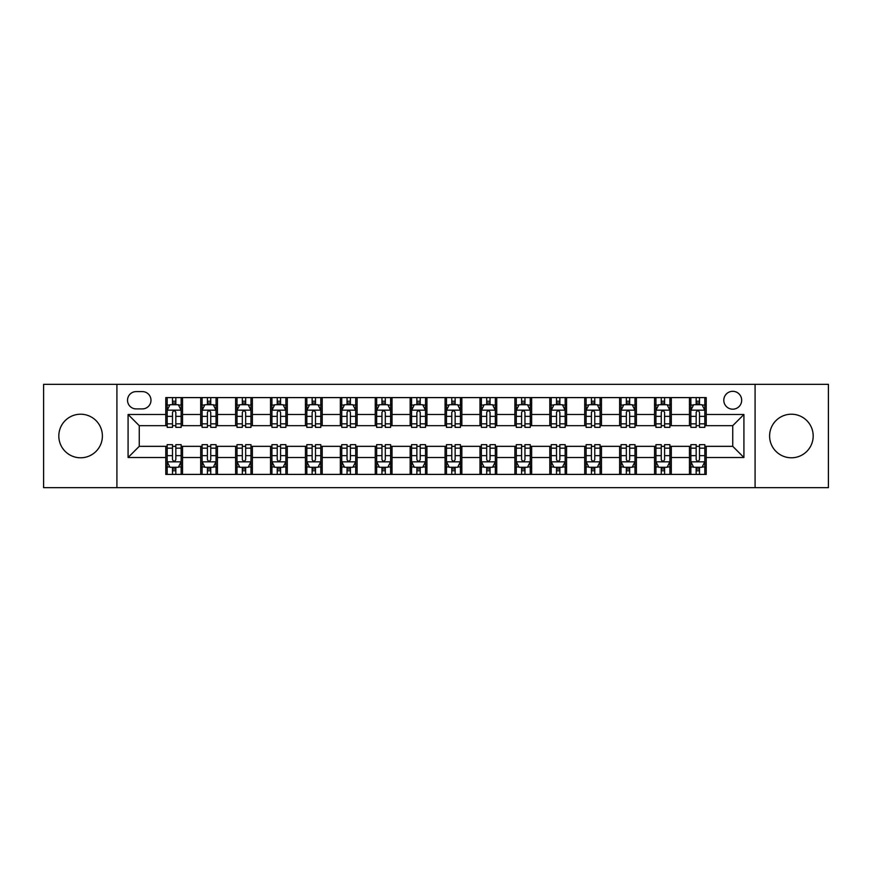 <?xml version="1.0" encoding="UTF-8"?>
<svg xmlns="http://www.w3.org/2000/svg" width="872" height="872" viewBox="0 0 872 872"><rect width="100%" height="100%" fill="white"/><g stroke="black" fill="none" stroke-linecap="round" stroke-linejoin="round"><path stroke-width="1.31" d="M791.394 414.211A21.789 21.789 0 0 0 769.605 436A21.789 21.789 0 0 0 791.394 457.789A21.789 21.789 0 0 0 813.184 436A21.789 21.789 0 0 0 791.394 414.211M80.606 414.211A21.789 21.789 0 0 0 58.816 436A21.789 21.789 0 0 0 80.606 457.789A21.789 21.789 0 0 0 102.395 436A21.789 21.789 0 0 0 80.606 414.211M732.742 391.31A8.938 8.938 0 0 0 723.804 400.248A8.938 8.938 0 0 0 732.742 409.186A8.938 8.938 0 0 0 741.68 400.248A8.938 8.938 0 0 0 732.742 391.31M755.087 487.666L828.4 487.666L828.4 384.334L755.087 384.334L755.087 487.666L116.913 487.666L116.913 384.334L43.6 384.334L43.6 487.666L116.913 487.666M136.185 408.913L142.332 408.913A8.655 8.655 0 0 0 150.987 400.248A8.655 8.655 0 0 0 142.332 391.593L136.185 391.593A8.655 8.655 0 0 0 127.53 400.248A8.655 8.655 0 0 0 136.185 408.913M755.087 384.334L116.913 384.334M165.789 457.506L128.086 457.506L128.086 414.494L165.789 414.494L165.789 425.667L139.258 425.667L139.258 446.333L165.789 446.333L165.789 474.401L706.211 474.401L706.211 446.333L732.742 446.333L732.742 425.667L706.211 425.667L706.211 414.494L743.914 414.494L743.914 457.506L706.211 457.506M706.211 414.494L706.211 397.599L165.789 397.599L165.789 414.494M689.458 397.599L689.458 425.667L690.853 425.667M696.161 425.667L699.508 425.667M704.816 425.667L706.211 425.667M689.458 425.667L669.903 425.667M654.545 397.599L654.545 425.667L655.94 425.667M661.249 425.667L664.595 425.667M654.545 425.667L634.99 425.667M619.632 397.599L619.632 425.667L621.028 425.667M626.336 425.667L629.682 425.667M619.632 425.667L600.078 425.667M584.72 397.599L584.72 425.667L586.115 425.667M591.423 425.667L594.78 425.667M584.72 425.667L565.176 425.667M549.807 397.599L549.807 425.667L551.202 425.667M556.51 425.667L559.868 425.667M549.807 425.667L530.263 425.667M514.894 397.599L514.894 425.667L516.3 425.667M521.598 425.667L524.955 425.667M514.894 425.667L495.351 425.667M479.992 397.599L479.992 425.667L481.388 425.667M486.696 425.667L490.042 425.667M479.992 425.667L460.438 425.667M445.08 397.599L445.08 425.667L446.475 425.667M451.783 425.667L455.13 425.667M445.08 425.667L425.525 425.667M410.167 397.599L410.167 425.667L411.562 425.667M416.87 425.667L420.217 425.667M410.167 425.667L390.612 425.667M375.254 397.599L375.254 425.667L376.65 425.667M381.958 425.667L385.304 425.667M375.254 425.667L355.7 425.667M340.342 397.599L340.342 425.667L341.737 425.667M347.045 425.667L350.402 425.667M340.342 425.667L320.798 425.667M305.429 397.599L305.429 425.667L306.824 425.667M312.132 425.667L315.49 425.667M305.429 425.667L285.885 425.667M270.527 397.599L270.527 425.667L271.922 425.667M277.22 425.667L280.577 425.667M270.527 425.667L250.973 425.667M235.614 397.599L235.614 425.667L237.01 425.667M242.318 425.667L245.664 425.667M235.614 425.667L216.06 425.667M200.702 397.599L200.702 425.667L202.097 425.667M207.405 425.667L210.752 425.667M200.702 425.667L181.147 425.667M165.789 425.667L167.184 425.667M172.493 425.667L175.839 425.667M165.789 446.333L167.184 446.333M172.493 446.333L175.839 446.333M181.147 446.333L182.542 446.333L182.542 474.401M202.097 446.333L182.542 446.333M207.405 446.333L210.752 446.333M216.06 446.333L217.455 446.333L217.455 474.401M237.01 446.333L217.455 446.333M242.318 446.333L245.664 446.333M250.973 446.333L252.368 446.333L252.368 474.401M271.922 446.333L252.368 446.333M277.22 446.333L280.577 446.333M285.885 446.333L287.28 446.333L287.28 474.401M306.824 446.333L287.28 446.333M312.132 446.333L315.49 446.333M320.798 446.333L322.193 446.333L322.193 474.401M341.737 446.333L322.193 446.333M347.045 446.333L350.402 446.333M355.7 446.333L357.106 446.333L357.106 474.401M376.65 446.333L357.106 446.333M381.958 446.333L385.304 446.333M390.612 446.333L392.008 446.333L392.008 474.401M411.562 446.333L392.008 446.333M416.87 446.333L420.217 446.333M425.525 446.333L426.92 446.333L426.92 474.401M446.475 446.333L426.92 446.333M451.783 446.333L455.13 446.333M460.438 446.333L461.833 446.333L461.833 474.401M481.388 446.333L461.833 446.333M486.696 446.333L490.042 446.333M495.351 446.333L496.746 446.333L496.746 474.401M516.3 446.333L496.746 446.333M521.598 446.333L524.955 446.333M530.263 446.333L531.658 446.333L531.658 474.401M551.202 446.333L531.658 446.333M556.51 446.333L559.868 446.333M565.176 446.333L566.571 446.333L566.571 474.401M586.115 446.333L566.571 446.333M591.423 446.333L594.78 446.333M600.078 446.333L601.473 446.333L601.473 474.401M621.028 446.333L601.473 446.333M626.336 446.333L629.682 446.333M634.99 446.333L636.386 446.333L636.386 474.401M655.94 446.333L636.386 446.333M661.249 446.333L664.595 446.333M669.903 446.333L671.298 446.333L671.298 474.401M690.853 446.333L671.298 446.333M696.161 446.333L699.508 446.333M704.816 446.333L706.211 446.333M182.542 397.599L182.542 425.667M165.789 404.575L167.184 404.575M172.493 404.575L175.839 404.575M181.147 404.575L182.542 404.575M165.789 467.425L167.184 467.425M172.493 467.425L175.839 467.425M181.147 467.425L182.542 467.425M200.702 446.333L200.702 474.401M217.455 397.599L217.455 425.667M200.702 404.575L202.097 404.575M207.405 404.575L210.752 404.575M216.06 404.575L217.455 404.575M200.702 467.425L202.097 467.425M207.405 467.425L210.752 467.425M216.06 467.425L217.455 467.425M235.614 446.333L235.614 474.401M235.614 467.425L237.01 467.425M242.318 467.425L245.664 467.425M250.973 467.425L252.368 467.425M252.368 397.599L252.368 425.667M235.614 404.575L237.01 404.575M242.318 404.575L245.664 404.575M250.973 404.575L252.368 404.575M270.527 446.333L270.527 474.401M270.527 467.425L271.922 467.425M277.22 467.425L280.577 467.425M285.885 467.425L287.28 467.425M287.28 397.599L287.28 425.667M270.527 404.575L271.922 404.575M277.22 404.575L280.577 404.575M285.885 404.575L287.28 404.575M305.429 446.333L305.429 474.401M305.429 467.425L306.824 467.425M312.132 467.425L315.49 467.425M320.798 467.425L322.193 467.425M322.193 397.599L322.193 425.667M305.429 404.575L306.824 404.575M312.132 404.575L315.49 404.575M320.798 404.575L322.193 404.575M340.342 446.333L340.342 474.401M340.342 467.425L341.737 467.425M347.045 467.425L350.402 467.425M355.7 467.425L357.106 467.425M357.106 397.599L357.106 425.667M340.342 404.575L341.737 404.575M347.045 404.575L350.402 404.575M355.7 404.575L357.106 404.575M375.254 446.333L375.254 474.401M375.254 467.425L376.65 467.425M381.958 467.425L385.304 467.425M390.612 467.425L392.008 467.425M392.008 397.599L392.008 425.667M375.254 404.575L376.65 404.575M381.958 404.575L385.304 404.575M390.612 404.575L392.008 404.575M410.167 446.333L410.167 474.401M410.167 467.425L411.562 467.425M416.87 467.425L420.217 467.425M425.525 467.425L426.92 467.425M426.92 397.599L426.92 425.667M410.167 404.575L411.562 404.575M416.87 404.575L420.217 404.575M425.525 404.575L426.92 404.575M445.08 446.333L445.08 474.401M445.08 467.425L446.475 467.425M451.783 467.425L455.13 467.425M460.438 467.425L461.833 467.425M461.833 397.599L461.833 425.667M445.08 404.575L446.475 404.575M451.783 404.575L455.13 404.575M460.438 404.575L461.833 404.575M479.992 446.333L479.992 474.401M479.992 467.425L481.388 467.425M486.696 467.425L490.042 467.425M495.351 467.425L496.746 467.425M496.746 397.599L496.746 425.667M479.992 404.575L481.388 404.575M486.696 404.575L490.042 404.575M495.351 404.575L496.746 404.575M514.894 446.333L514.894 474.401M514.894 467.425L516.3 467.425M521.598 467.425L524.955 467.425M530.263 467.425L531.658 467.425M531.658 397.599L531.658 425.667M514.894 404.575L516.3 404.575M521.598 404.575L524.955 404.575M530.263 404.575L531.658 404.575M549.807 446.333L549.807 474.401M549.807 467.425L551.202 467.425M556.51 467.425L559.868 467.425M565.176 467.425L566.571 467.425M566.571 397.599L566.571 425.667M549.807 404.575L551.202 404.575M556.51 404.575L559.868 404.575M565.176 404.575L566.571 404.575M584.72 446.333L584.72 474.401M584.72 467.425L586.115 467.425M591.423 467.425L594.78 467.425M600.078 467.425L601.473 467.425M601.473 397.599L601.473 425.667M584.72 404.575L586.115 404.575M591.423 404.575L594.78 404.575M600.078 404.575L601.473 404.575M619.632 446.333L619.632 474.401M619.632 467.425L621.028 467.425M626.336 467.425L629.682 467.425M634.99 467.425L636.386 467.425M636.386 397.599L636.386 425.667M619.632 404.575L621.028 404.575M626.336 404.575L629.682 404.575M634.99 404.575L636.386 404.575M654.545 446.333L654.545 474.401M654.545 467.425L655.94 467.425M661.249 467.425L664.595 467.425M669.903 467.425L671.298 467.425M671.298 397.599L671.298 425.667M654.545 404.575L655.94 404.575M661.249 404.575L664.595 404.575M669.903 404.575L671.298 404.575M689.458 446.333L689.458 474.401M689.458 467.425L690.853 467.425M696.161 467.425L699.508 467.425M704.816 467.425L706.211 467.425M689.458 404.575L690.853 404.575M696.161 404.575L699.508 404.575M704.816 404.575L706.211 404.575M139.258 425.667L128.086 414.494M139.258 446.333L128.086 457.506M743.914 414.494L732.742 425.667M743.914 457.506L732.742 446.333M175.839 401.229L172.493 401.229M181.147 423.836L175.839 423.836L175.839 427.345L181.147 427.345L181.147 410.309L178.357 404.717L169.975 404.717L167.184 410.309L167.184 427.345L172.493 427.345L172.493 423.836L167.184 423.836M167.184 410.309L167.184 397.599M181.147 410.309L181.147 397.599M172.493 404.717L172.493 397.599M175.839 397.599L175.839 404.717M175.839 423.836L175.839 412.402C174.727 410.243 173.615 410.243 172.493 412.402L172.493 423.836M172.493 470.771L175.839 470.771M167.184 448.164L172.493 448.164L172.493 444.655L167.184 444.655L167.184 461.691L169.975 467.283L178.357 467.283L181.147 461.691L181.147 444.655L175.839 444.655L175.839 448.164L181.147 448.164M181.147 461.691L181.147 474.401M167.184 461.691L167.184 474.401M175.839 467.283L175.839 474.401M172.493 474.401L172.493 467.283M172.493 448.164L172.493 459.599C173.604 461.757 174.727 461.757 175.839 459.599L175.839 448.164M210.752 401.229L207.405 401.229M216.06 423.836L210.752 423.836L210.752 427.345L216.06 427.345L216.06 410.309L213.269 404.717L204.887 404.717L202.097 410.309L202.097 427.345L207.405 427.345L207.405 423.836L202.097 423.836M202.097 410.309L202.097 397.599M216.06 410.309L216.06 397.599M207.405 404.717L207.405 397.599M210.752 397.599L210.752 404.717M210.752 423.836L210.752 412.402C209.64 410.243 208.517 410.243 207.405 412.402L207.405 423.836M245.664 401.229L242.318 401.229M250.973 423.836L245.664 423.836L245.664 427.345L250.973 427.345L250.973 410.309L248.182 404.717L239.8 404.717L237.01 410.309L237.01 427.345L242.318 427.345L242.318 423.836L237.01 423.836M237.01 410.309L237.01 397.599M250.973 410.309L250.973 397.599M242.318 404.717L242.318 397.599M245.664 397.599L245.664 404.717M245.664 423.836L245.664 412.402C244.552 410.243 243.43 410.243 242.318 412.402L242.318 423.836M280.577 401.229L277.22 401.229M285.885 423.836L280.577 423.836L280.577 427.345L285.885 427.345L285.885 410.309L283.095 404.717L274.713 404.717L271.922 410.309L271.922 427.345L277.22 427.345L277.22 423.836L271.922 423.836M271.922 410.309L271.922 397.599M285.885 410.309L285.885 397.599M277.22 404.717L277.22 397.599M280.577 397.599L280.577 404.717M280.577 423.836L280.577 412.402C279.465 410.243 278.342 410.243 277.22 412.402L277.22 423.836M207.405 470.771L210.752 470.771M202.097 448.164L207.405 448.164L207.405 444.655L202.097 444.655L202.097 461.691L204.887 467.283L213.269 467.283L216.06 461.691L216.06 444.655L210.752 444.655L210.752 448.164L216.06 448.164M216.06 461.691L216.06 474.401M202.097 461.691L202.097 474.401M210.752 467.283L210.752 474.401M207.405 474.401L207.405 467.283M207.405 448.164L207.405 459.599C208.517 461.757 209.64 461.757 210.752 459.599L210.752 448.164M242.318 470.771L245.664 470.771M237.01 448.164L242.318 448.164L242.318 444.655L237.01 444.655L237.01 461.691L239.8 467.283L248.182 467.283L250.973 461.691L250.973 444.655L245.664 444.655L245.664 448.164L250.973 448.164M250.973 461.691L250.973 474.401M237.01 461.691L237.01 474.401M245.664 467.283L245.664 474.401M242.318 474.401L242.318 467.283M242.318 448.164L242.318 459.599C243.43 461.757 244.542 461.757 245.664 459.599L245.664 448.164M277.22 470.771L280.577 470.771M271.922 448.164L277.22 448.164L277.22 444.655L271.922 444.655L271.922 461.691L274.713 467.283L283.095 467.283L285.885 461.691L285.885 444.655L280.577 444.655L280.577 448.164L285.885 448.164M285.885 461.691L285.885 474.401M271.922 461.691L271.922 474.401M280.577 467.283L280.577 474.401M277.22 474.401L277.22 467.283M277.22 448.164L277.22 459.599C278.342 461.757 279.454 461.757 280.577 459.599L280.577 448.164M315.49 401.229L312.132 401.229M320.798 423.836L315.49 423.836L315.49 427.345L320.798 427.345L320.798 410.309L317.997 404.717L309.625 404.717L306.824 410.309L306.824 427.345L312.132 427.345L312.132 423.836L306.824 423.836M306.824 410.309L306.824 397.599M320.798 410.309L320.798 397.599M312.132 404.717L312.132 397.599M315.49 397.599L315.49 404.717M315.49 423.836L315.49 412.402C314.367 410.243 313.255 410.243 312.132 412.402L312.132 423.836M312.132 470.771L315.49 470.771M306.824 448.164L312.132 448.164L312.132 444.655L306.824 444.655L306.824 461.691L309.625 467.283L317.997 467.283L320.798 461.691L320.798 444.655L315.49 444.655L315.49 448.164L320.798 448.164M320.798 461.691L320.798 474.401M306.824 461.691L306.824 474.401M315.49 467.283L315.49 474.401M312.132 474.401L312.132 467.283M312.132 448.164L312.132 459.599C313.255 461.757 314.367 461.757 315.49 459.599L315.49 448.164M350.402 401.229L347.045 401.229M355.7 423.836L350.402 423.836L350.402 427.345L355.7 427.345L355.7 410.309L352.909 404.717L344.538 404.717L341.737 410.309L341.737 427.345L347.045 427.345L347.045 423.836L341.737 423.836M341.737 410.309L341.737 397.599M355.7 410.309L355.7 397.599M347.045 404.717L347.045 397.599M350.402 397.599L350.402 404.717M350.402 423.836L350.402 412.402C349.28 410.243 348.168 410.243 347.045 412.402L347.045 423.836M385.304 401.229L381.958 401.229M390.612 423.836L385.304 423.836L385.304 427.345L390.612 427.345L390.612 410.309L387.822 404.717L379.44 404.717L376.65 410.309L376.65 427.345L381.958 427.345L381.958 423.836L376.65 423.836M376.65 410.309L376.65 397.599M390.612 410.309L390.612 397.599M381.958 404.717L381.958 397.599M385.304 397.599L385.304 404.717M385.304 423.836L385.304 412.402C384.192 410.243 383.081 410.243 381.958 412.402L381.958 423.836M420.217 401.229L416.87 401.229M425.525 423.836L420.217 423.836L420.217 427.345L425.525 427.345L425.525 410.309L422.735 404.717L414.353 404.717L411.562 410.309L411.562 427.345L416.87 427.345L416.87 423.836L411.562 423.836M411.562 410.309L411.562 397.599M425.525 410.309L425.525 397.599M416.87 404.717L416.87 397.599M420.217 397.599L420.217 404.717M420.217 423.836L420.217 412.402C419.105 410.243 417.982 410.243 416.87 412.402L416.87 423.836M455.13 401.229L451.783 401.229M460.438 423.836L455.13 423.836L455.13 427.345L460.438 427.345L460.438 410.309L457.647 404.717L449.265 404.717L446.475 410.309L446.475 427.345L451.783 427.345L451.783 423.836L446.475 423.836M446.475 410.309L446.475 397.599M460.438 410.309L460.438 397.599M451.783 404.717L451.783 397.599M455.13 397.599L455.13 404.717M455.13 423.836L455.13 412.402C454.018 410.243 452.895 410.243 451.783 412.402L451.783 423.836M490.042 401.229L486.696 401.229M495.351 423.836L490.042 423.836L490.042 427.345L495.351 427.345L495.351 410.309L492.56 404.717L484.178 404.717L481.388 410.309L481.388 427.345L486.696 427.345L486.696 423.836L481.388 423.836M481.388 410.309L481.388 397.599M495.351 410.309L495.351 397.599M486.696 404.717L486.696 397.599M490.042 397.599L490.042 404.717M490.042 423.836L490.042 412.402C488.93 410.243 487.808 410.243 486.696 412.402L486.696 423.836M347.045 470.771L350.402 470.771M341.737 448.164L347.045 448.164L347.045 444.655L341.737 444.655L341.737 461.691L344.538 467.283L352.909 467.283L355.7 461.691L355.7 444.655L350.402 444.655L350.402 448.164L355.7 448.164M355.7 461.691L355.7 474.401M341.737 461.691L341.737 474.401M350.402 467.283L350.402 474.401M347.045 474.401L347.045 467.283M347.045 448.164L347.045 459.599C348.157 461.757 349.28 461.757 350.402 459.599L350.402 448.164M381.958 470.771L385.304 470.771M376.65 448.164L381.958 448.164L381.958 444.655L376.65 444.655L376.65 461.691L379.44 467.283L387.822 467.283L390.612 461.691L390.612 444.655L385.304 444.655L385.304 448.164L390.612 448.164M390.612 461.691L390.612 474.401M376.65 461.691L376.65 474.401M385.304 467.283L385.304 474.401M381.958 474.401L381.958 467.283M381.958 448.164L381.958 459.599C383.07 461.757 384.192 461.757 385.304 459.599L385.304 448.164M416.87 470.771L420.217 470.771M411.562 448.164L416.87 448.164L416.87 444.655L411.562 444.655L411.562 461.691L414.353 467.283L422.735 467.283L425.525 461.691L425.525 444.655L420.217 444.655L420.217 448.164L425.525 448.164M425.525 461.691L425.525 474.401M411.562 461.691L411.562 474.401M420.217 467.283L420.217 474.401M416.87 474.401L416.87 467.283M416.87 448.164L416.87 459.599C417.982 461.757 419.105 461.757 420.217 459.599L420.217 448.164M451.783 470.771L455.13 470.771M446.475 448.164L451.783 448.164L451.783 444.655L446.475 444.655L446.475 461.691L449.265 467.283L457.647 467.283L460.438 461.691L460.438 444.655L455.13 444.655L455.13 448.164L460.438 448.164M460.438 461.691L460.438 474.401M446.475 461.691L446.475 474.401M455.13 467.283L455.13 474.401M451.783 474.401L451.783 467.283M451.783 448.164L451.783 459.599C452.895 461.757 454.018 461.757 455.13 459.599L455.13 448.164M486.696 470.771L490.042 470.771M481.388 448.164L486.696 448.164L486.696 444.655L481.388 444.655L481.388 461.691L484.178 467.283L492.56 467.283L495.351 461.691L495.351 444.655L490.042 444.655L490.042 448.164L495.351 448.164M495.351 461.691L495.351 474.401M481.388 461.691L481.388 474.401M490.042 467.283L490.042 474.401M486.696 474.401L486.696 467.283M486.696 448.164L486.696 459.599C487.808 461.757 488.92 461.757 490.042 459.599L490.042 448.164M524.955 401.229L521.598 401.229M530.263 423.836L524.955 423.836L524.955 427.345L530.263 427.345L530.263 410.309L527.462 404.717L519.091 404.717L516.3 410.309L516.3 427.345L521.598 427.345L521.598 423.836L516.3 423.836M516.3 410.309L516.3 397.599M530.263 410.309L530.263 397.599M521.598 404.717L521.598 397.599M524.955 397.599L524.955 404.717M524.955 423.836L524.955 412.402C523.843 410.243 522.72 410.243 521.598 412.402L521.598 423.836M521.598 470.771L524.955 470.771M516.3 448.164L521.598 448.164L521.598 444.655L516.3 444.655L516.3 461.691L519.091 467.283L527.462 467.283L530.263 461.691L530.263 444.655L524.955 444.655L524.955 448.164L530.263 448.164M530.263 461.691L530.263 474.401M516.3 461.691L516.3 474.401M524.955 467.283L524.955 474.401M521.598 474.401L521.598 467.283M521.598 448.164L521.598 459.599C522.72 461.757 523.832 461.757 524.955 459.599L524.955 448.164M559.868 401.229L556.51 401.229M565.176 423.836L559.868 423.836L559.868 427.345L565.176 427.345L565.176 410.309L562.375 404.717L554.003 404.717L551.202 410.309L551.202 427.345L556.51 427.345L556.51 423.836L551.202 423.836M551.202 410.309L551.202 397.599M565.176 410.309L565.176 397.599M556.51 404.717L556.51 397.599M559.868 397.599L559.868 404.717M559.868 423.836L559.868 412.402C558.745 410.243 557.633 410.243 556.51 412.402L556.51 423.836M556.51 470.771L559.868 470.771M551.202 448.164L556.51 448.164L556.51 444.655L551.202 444.655L551.202 461.691L554.003 467.283L562.375 467.283L565.176 461.691L565.176 444.655L559.868 444.655L559.868 448.164L565.176 448.164M565.176 461.691L565.176 474.401M551.202 461.691L551.202 474.401M559.868 467.283L559.868 474.401M556.51 474.401L556.51 467.283M556.51 448.164L556.51 459.599C557.633 461.757 558.745 461.757 559.868 459.599L559.868 448.164M594.78 401.229L591.423 401.229M600.078 423.836L594.78 423.836L594.78 427.345L600.078 427.345L600.078 410.309L597.287 404.717L588.905 404.717L586.115 410.309L586.115 427.345L591.423 427.345L591.423 423.836L586.115 423.836M586.115 410.309L586.115 397.599M600.078 410.309L600.078 397.599M591.423 404.717L591.423 397.599M594.78 397.599L594.78 404.717M594.78 423.836L594.78 412.402C593.658 410.243 592.546 410.243 591.423 412.402L591.423 423.836M591.423 470.771L594.78 470.771M586.115 448.164L591.423 448.164L591.423 444.655L586.115 444.655L586.115 461.691L588.905 467.283L597.287 467.283L600.078 461.691L600.078 444.655L594.78 444.655L594.78 448.164L600.078 448.164M600.078 461.691L600.078 474.401M586.115 461.691L586.115 474.401M594.78 467.283L594.78 474.401M591.423 474.401L591.423 467.283M591.423 448.164L591.423 459.599C592.535 461.757 593.658 461.757 594.78 459.599L594.78 448.164M629.682 401.229L626.336 401.229M634.99 423.836L629.682 423.836L629.682 427.345L634.99 427.345L634.99 410.309L632.2 404.717L623.818 404.717L621.028 410.309L621.028 427.345L626.336 427.345L626.336 423.836L621.028 423.836M621.028 410.309L621.028 397.599M634.99 410.309L634.99 397.599M626.336 404.717L626.336 397.599M629.682 397.599L629.682 404.717M629.682 423.836L629.682 412.402C628.57 410.243 627.459 410.243 626.336 412.402L626.336 423.836M626.336 470.771L629.682 470.771M621.028 448.164L626.336 448.164L626.336 444.655L621.028 444.655L621.028 461.691L623.818 467.283L632.2 467.283L634.99 461.691L634.99 444.655L629.682 444.655L629.682 448.164L634.99 448.164M634.99 461.691L634.99 474.401M621.028 461.691L621.028 474.401M629.682 467.283L629.682 474.401M626.336 474.401L626.336 467.283M626.336 448.164L626.336 459.599C627.448 461.757 628.57 461.757 629.682 459.599L629.682 448.164M664.595 401.229L661.249 401.229M669.903 423.836L664.595 423.836L664.595 427.345L669.903 427.345L669.903 410.309L667.113 404.717L658.731 404.717L655.94 410.309L655.94 427.345L661.249 427.345L661.249 423.836L655.94 423.836M655.94 410.309L655.94 397.599M669.903 410.309L669.903 397.599M661.249 404.717L661.249 397.599M664.595 397.599L664.595 404.717M664.595 423.836L664.595 412.402C663.483 410.243 662.36 410.243 661.249 412.402L661.249 423.836M661.249 470.771L664.595 470.771M655.94 448.164L661.249 448.164L661.249 444.655L655.94 444.655L655.94 461.691L658.731 467.283L667.113 467.283L669.903 461.691L669.903 444.655L664.595 444.655L664.595 448.164L669.903 448.164M669.903 461.691L669.903 474.401M655.94 461.691L655.94 474.401M664.595 467.283L664.595 474.401M661.249 474.401L661.249 467.283M661.249 448.164L661.249 459.599C662.36 461.757 663.483 461.757 664.595 459.599L664.595 448.164M699.508 401.229L696.161 401.229M704.816 423.836L699.508 423.836L699.508 427.345L704.816 427.345L704.816 410.309L702.025 404.717L693.643 404.717L690.853 410.309L690.853 427.345L696.161 427.345L696.161 423.836L690.853 423.836M690.853 410.309L690.853 397.599M704.816 410.309L704.816 397.599M696.161 404.717L696.161 397.599M699.508 397.599L699.508 404.717M699.508 423.836L699.508 412.402C698.396 410.243 697.273 410.243 696.161 412.402L696.161 423.836M696.161 470.771L699.508 470.771M690.853 448.164L696.161 448.164L696.161 444.655L690.853 444.655L690.853 461.691L693.643 467.283L702.025 467.283L704.816 461.691L704.816 444.655L699.508 444.655L699.508 448.164L704.816 448.164M704.816 461.691L704.816 474.401M690.853 461.691L690.853 474.401M699.508 467.283L699.508 474.401M696.161 474.401L696.161 467.283M696.161 448.164L696.161 459.599C697.273 461.757 698.385 461.757 699.508 459.599L699.508 448.164M200.702 457.506L182.542 457.506M200.702 414.494L182.542 414.494M235.614 414.494L217.455 414.494M235.614 457.506L217.455 457.506M270.527 414.494L252.368 414.494M270.527 457.506L252.368 457.506M305.429 414.494L287.28 414.494M305.429 457.506L287.28 457.506M340.342 414.494L322.193 414.494M340.342 457.506L322.193 457.506M375.254 414.494L357.106 414.494M375.254 457.506L357.106 457.506M410.167 414.494L392.008 414.494M410.167 457.506L392.008 457.506M445.08 414.494L426.92 414.494M445.08 457.506L426.92 457.506M479.992 414.494L461.833 414.494M479.992 457.506L461.833 457.506M514.894 414.494L496.746 414.494M514.894 457.506L496.746 457.506M549.807 414.494L531.658 414.494M549.807 457.506L531.658 457.506M584.72 414.494L566.571 414.494M584.72 457.506L566.571 457.506M619.632 414.494L601.473 414.494M619.632 457.506L601.473 457.506M654.545 414.494L636.386 414.494M654.545 457.506L636.386 457.506M689.458 414.494L671.298 414.494M689.458 457.506L671.298 457.506M181.082 410.167L167.25 410.167M167.184 405.055L169.811 405.055M178.52 405.055L181.147 405.055M172.493 416.358L167.184 416.358M181.147 416.358L175.839 416.358M175.839 403.006L172.493 403.006M167.25 461.833L181.082 461.833M181.147 466.945L178.52 466.945M169.811 466.945L167.184 466.945M175.839 455.642L181.147 455.642M167.184 455.642L172.493 455.642M172.493 468.994L175.839 468.994M215.994 410.167L202.162 410.167M202.097 405.055L204.724 405.055M213.433 405.055L216.06 405.055M207.405 416.358L202.097 416.358M216.06 416.358L210.752 416.358M210.752 403.006L207.405 403.006M250.907 410.167L237.075 410.167M237.01 405.055L239.637 405.055M248.346 405.055L250.973 405.055M242.318 416.358L237.01 416.358M250.973 416.358L245.664 416.358M245.664 403.006L242.318 403.006M285.809 410.167L271.988 410.167M271.922 405.055L274.538 405.055M283.258 405.055L285.885 405.055M277.22 416.358L271.922 416.358M285.885 416.358L280.577 416.358M280.577 403.006L277.22 403.006M202.162 461.833L215.994 461.833M216.06 466.945L213.433 466.945M204.724 466.945L202.097 466.945M210.752 455.642L216.06 455.642M202.097 455.642L207.405 455.642M207.405 468.994L210.752 468.994M237.075 461.833L250.907 461.833M250.973 466.945L248.346 466.945M239.637 466.945L237.01 466.945M245.664 455.642L250.973 455.642M237.01 455.642L242.318 455.642M242.318 468.994L245.664 468.994M271.988 461.833L285.809 461.833M285.885 466.945L283.258 466.945M274.538 466.945L271.922 466.945M280.577 455.642L285.885 455.642M271.922 455.642L277.22 455.642M277.22 468.994L280.577 468.994M320.722 410.167L306.9 410.167M306.824 405.055L309.451 405.055M318.171 405.055L320.798 405.055M312.132 416.358L306.824 416.358M320.798 416.358L315.49 416.358M315.49 403.006L312.132 403.006M306.9 461.833L320.722 461.833M320.798 466.945L318.171 466.945M309.451 466.945L306.824 466.945M315.49 455.642L320.798 455.642M306.824 455.642L312.132 455.642M312.132 468.994L315.49 468.994M355.634 410.167L341.813 410.167M341.737 405.055L344.364 405.055M353.084 405.055L355.7 405.055M347.045 416.358L341.737 416.358M355.7 416.358L350.402 416.358M350.402 403.006L347.045 403.006M390.547 410.167L376.726 410.167M376.65 405.055L379.276 405.055M387.986 405.055L390.612 405.055M381.958 416.358L376.65 416.358M390.612 416.358L385.304 416.358M385.304 403.006L381.958 403.006M425.46 410.167L411.628 410.167M411.562 405.055L414.189 405.055M422.898 405.055L425.525 405.055M416.87 416.358L411.562 416.358M425.525 416.358L420.217 416.358M420.217 403.006L416.87 403.006M460.372 410.167L446.54 410.167M446.475 405.055L449.102 405.055M457.811 405.055L460.438 405.055M451.783 416.358L446.475 416.358M460.438 416.358L455.13 416.358M455.13 403.006L451.783 403.006M495.274 410.167L481.453 410.167M481.388 405.055L484.015 405.055M492.724 405.055L495.351 405.055M486.696 416.358L481.388 416.358M495.351 416.358L490.042 416.358M490.042 403.006L486.696 403.006M341.813 461.833L355.634 461.833M355.7 466.945L353.084 466.945M344.364 466.945L341.737 466.945M350.402 455.642L355.7 455.642M341.737 455.642L347.045 455.642M347.045 468.994L350.402 468.994M376.726 461.833L390.547 461.833M390.612 466.945L387.986 466.945M379.276 466.945L376.65 466.945M385.304 455.642L390.612 455.642M376.65 455.642L381.958 455.642M381.958 468.994L385.304 468.994M411.628 461.833L425.46 461.833M425.525 466.945L422.898 466.945M414.189 466.945L411.562 466.945M420.217 455.642L425.525 455.642M411.562 455.642L416.87 455.642M416.87 468.994L420.217 468.994M446.54 461.833L460.372 461.833M460.438 466.945L457.811 466.945M449.102 466.945L446.475 466.945M455.13 455.642L460.438 455.642M446.475 455.642L451.783 455.642M451.783 468.994L455.13 468.994M481.453 461.833L495.274 461.833M495.351 466.945L492.724 466.945M484.015 466.945L481.388 466.945M490.042 455.642L495.351 455.642M481.388 455.642L486.696 455.642M486.696 468.994L490.042 468.994M530.187 410.167L516.366 410.167M516.3 405.055L518.916 405.055M527.636 405.055L530.263 405.055M521.598 416.358L516.3 416.358M530.263 416.358L524.955 416.358M524.955 403.006L521.598 403.006M516.366 461.833L530.187 461.833M530.263 466.945L527.636 466.945M518.916 466.945L516.3 466.945M524.955 455.642L530.263 455.642M516.3 455.642L521.598 455.642M521.598 468.994L524.955 468.994M565.1 410.167L551.278 410.167M551.202 405.055L553.829 405.055M562.549 405.055L565.176 405.055M556.51 416.358L551.202 416.358M565.176 416.358L559.868 416.358M559.868 403.006L556.51 403.006M551.278 461.833L565.1 461.833M565.176 466.945L562.549 466.945M553.829 466.945L551.202 466.945M559.868 455.642L565.176 455.642M551.202 455.642L556.51 455.642M556.51 468.994L559.868 468.994M600.012 410.167L586.191 410.167M586.115 405.055L588.742 405.055M597.462 405.055L600.078 405.055M591.423 416.358L586.115 416.358M600.078 416.358L594.78 416.358M594.78 403.006L591.423 403.006M586.191 461.833L600.012 461.833M600.078 466.945L597.462 466.945M588.742 466.945L586.115 466.945M594.78 455.642L600.078 455.642M586.115 455.642L591.423 455.642M591.423 468.994L594.78 468.994M634.925 410.167L621.093 410.167M621.028 405.055L623.654 405.055M632.364 405.055L634.99 405.055M626.336 416.358L621.028 416.358M634.99 416.358L629.682 416.358M629.682 403.006L626.336 403.006M621.093 461.833L634.925 461.833M634.99 466.945L632.364 466.945M623.654 466.945L621.028 466.945M629.682 455.642L634.99 455.642M621.028 455.642L626.336 455.642M626.336 468.994L629.682 468.994M669.838 410.167L656.006 410.167M655.94 405.055L658.567 405.055M667.276 405.055L669.903 405.055M661.249 416.358L655.94 416.358M669.903 416.358L664.595 416.358M664.595 403.006L661.249 403.006M656.006 461.833L669.838 461.833M669.903 466.945L667.276 466.945M658.567 466.945L655.94 466.945M664.595 455.642L669.903 455.642M655.94 455.642L661.249 455.642M661.249 468.994L664.595 468.994M704.75 410.167L690.918 410.167M690.853 405.055L693.48 405.055M702.189 405.055L704.816 405.055M696.161 416.358L690.853 416.358M704.816 416.358L699.508 416.358M699.508 403.006L696.161 403.006M690.918 461.833L704.75 461.833M704.816 466.945L702.189 466.945M693.48 466.945L690.853 466.945M699.508 455.642L704.816 455.642M690.853 455.642L696.161 455.642M696.161 468.994L699.508 468.994"/></g></svg>
